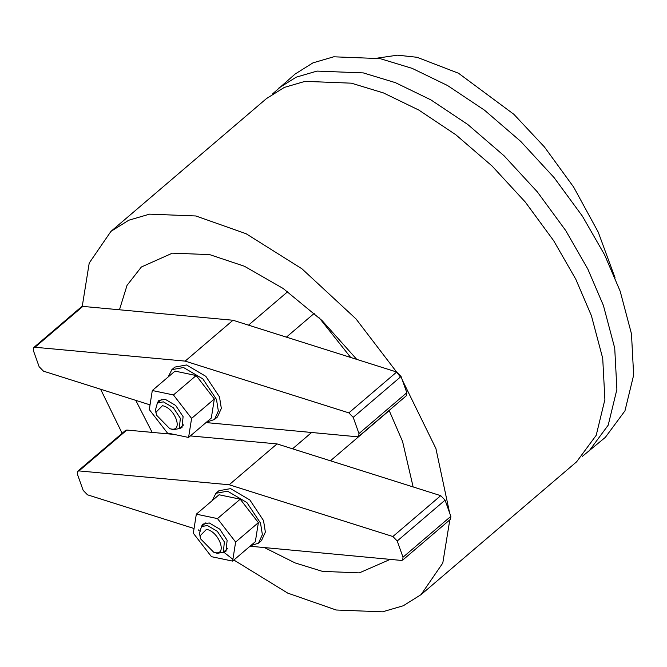 <?xml version="1.0" encoding="UTF-8"?>
<svg xmlns="http://www.w3.org/2000/svg" width="667" height="667" viewBox="0 0 667 667"><rect width="100%" height="100%" fill="white"/><g stroke="black" fill="none" stroke-linecap="round" stroke-linejoin="round"><path stroke-width="1" d="M272.503 93.972L295.131 74.029L312.965 62.865L333.75 56.795L380.073 58.613L412.164 68.367L447.549 85.526L484.492 110.172L520.777 141.446L554.069 177.572L582.408 216.166L604.56 254.744L620.168 291.204L631.474 333.85L633.65 375.104L624.954 410.847L605.361 437.335L582.124 456.562M278.381 88.327L296.223 77.164L317.008 71.094L363.332 72.911L395.423 82.666L430.799 99.825L467.75 124.471L504.035 155.753L537.327 191.871L565.658 230.465L587.819 269.051L603.418 305.503L614.724 348.149L616.9 389.403L608.204 425.154L588.619 451.634M377.505 58.096L397.524 55.169L417.042 57.279L458.521 73.245L513.882 114.315L544.397 146.915L573.62 187.035L598.216 232.099L615.107 277.981M350.709 357.479L319.318 317.942M390.187 559.396L359.313 572.886L322.419 571.369L295.131 562.931L264.974 547.857M152.151 432.391L135.76 400.35M119.46 309.78L127.03 285.368L141.362 267L172.403 253.152L209.63 254.611L244.422 266.258L283.116 288.452L321.994 320.493L356.762 359.388M82.241 306.42L89.22 263.048L110.947 231.382L128.781 220.218L149.558 214.149L195.873 215.975L246.123 233.742L301.943 268.801L355.953 318.851L400.425 377.013M402.293 379.973L435.901 448.499L449.608 512.865M449.816 519.86L442.788 563.048L421.102 594.597L403.277 605.761L382.491 611.831L336.185 610.005L287.727 593.113L233.867 560.03M110.947 231.382L266.458 98.591L284.292 87.427L305.069 81.357L351.384 83.175L383.467 92.93L418.843 110.08L455.778 134.726L492.054 165.991L525.338 202.109L553.66 240.695L575.813 279.265L591.412 315.708L602.718 358.346L604.894 399.591L596.198 435.326L576.613 461.806L421.102 594.597M232.9 559.305L223.578 552.034M199.441 530.949L198.282 529.856M122.144 433.292L100.617 389.236M389.136 410.43L402.585 441.537L413.14 486.943M206.011 422.57L357.354 436.785L358.688 436.426L358.971 433.567L353.202 417.342L348.841 412.873L185.151 361.114L34.967 347.265L33.642 347.615L33.35 350.483L39.128 366.7L43.48 371.169L150.033 404.869M358.688 436.426L406.536 395.573L406.828 392.705L401.05 376.488L396.69 372.019L233.008 320.252L82.816 306.403L81.491 306.762L33.642 347.615M185.151 361.114L233.008 320.252M250.042 546.223L401.384 560.43L402.718 560.08L403.001 557.212L397.232 540.995L392.871 536.526L229.181 484.759L78.998 470.919L77.672 471.269L77.38 474.137L83.158 490.353L87.51 494.822L194.055 528.514M402.718 560.08L450.567 519.218L450.85 516.358L445.081 500.133L440.72 495.664L277.038 443.905L190.387 435.918M174.037 434.409L126.847 430.057L125.521 430.407L77.672 471.269M229.181 484.759L277.038 443.905M169.76 428.656L173.303 429.681L179.298 428.598L180.34 418.284L173.328 407.712L163.398 401.859L157.404 402.951L155.494 409.846L156.562 415.216L169.76 428.656L170.685 428.898C183.8 432.224 175.088 407.77 162.431 405.711L155.845 412.364M213.79 552.309L217.334 553.335L223.328 552.243L224.37 541.929L217.359 531.357L207.429 525.513L201.434 526.605L199.525 533.492L200.592 538.869L213.79 552.309L214.716 552.551C227.831 555.878 219.118 531.424 206.462 529.365L199.875 536.018M157.129 403.193L158.888 400.45L165.216 399.3L175.696 405.478L183.1 416.633L181.999 427.522L179.014 428.823M214.332 398.999L211.314 418.042L188.586 437.452L167.434 433.025L149.283 409.563L152.301 390.52L175.029 371.11L196.181 375.538L173.453 394.947L191.596 418.409L214.332 398.999L196.181 375.538M191.596 418.409L188.586 437.452M152.301 390.52L173.453 394.947M223.045 552.476L226.03 551.167L227.13 540.278L219.726 529.123L209.246 522.953L202.918 524.104L201.159 526.847M219.059 494.764L240.212 499.183L217.484 518.592L196.331 514.174L219.059 494.764M232.616 561.097L255.344 541.687L258.362 522.653L235.626 542.054L232.616 561.097L211.464 556.678L193.313 533.216L196.331 514.174M235.626 542.054L217.484 518.592M258.362 522.653L240.212 499.183M206.612 422.061L214.466 419.51L218.342 410.972L216.492 399.45L202.851 378.898L183.542 367.525L171.878 369.643L168.134 377.005M214.466 419.51L217.45 416.958L221.336 408.412L219.485 396.898L205.845 376.346L186.535 364.974L174.871 367.092L171.878 369.643M250.642 545.714L258.496 543.163L262.373 534.617L260.522 523.103L246.882 502.551L227.572 491.179L215.908 493.297L212.164 500.65M258.496 543.163L261.481 540.603L265.366 532.066L263.515 520.552L249.875 499.992L230.557 488.628L218.901 490.737L215.908 493.297M34.967 347.265L82.816 306.403M358.971 433.567L406.828 392.705M353.202 417.342L401.05 376.488M348.841 412.873L396.69 372.019M78.998 470.919L126.847 430.057M403.001 557.212L450.85 516.358M397.232 540.995L445.081 500.133M392.871 536.526L440.72 495.664M314.307 313.315L286.401 337.135M183.75 424.796L179.298 428.598M287.685 291.696L248.508 325.154M161.848 399.149L157.404 402.951M389.22 410.597L330.432 460.789M227.772 548.449L223.328 552.243M311.564 432.558L292.538 448.808M205.878 522.803L201.434 526.605"/></g></svg>
